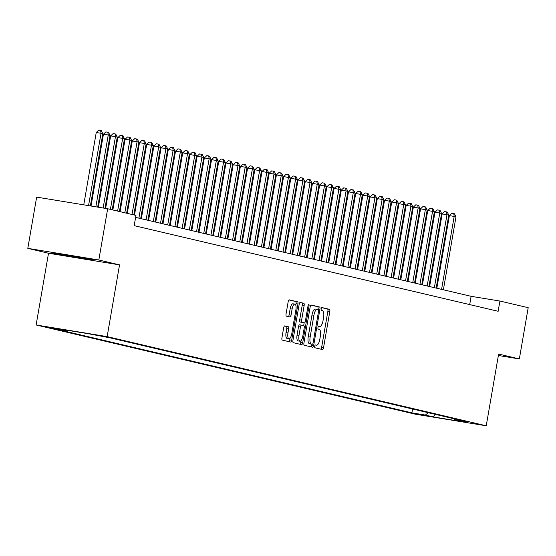 <?xml version="1.0" encoding="UTF-8"?>
<svg xmlns="http://www.w3.org/2000/svg" width="556" height="556" viewBox="0 0 556 556"><rect width="100%" height="100%" fill="white"/><g stroke="black" fill="none" stroke-linecap="round" stroke-linejoin="round"><path stroke-width="0.83" d="M314.731 346.263A1.432 0.507 99.3 0 0 314.981 347.785L322.494 349.557A2.043 0.723 99.3 0 0 322.515 349.557A2.043 0.723 99.3 0 0 323.55 347.708L329.805 311.492A2.043 0.723 99.3 0 0 329.444 309.317L321.931 307.544A1.432 0.507 99.3 0 0 321.917 307.544A1.432 0.507 99.3 0 0 321.194 308.837A1.432 0.507 99.3 0 0 321.444 310.366L322.417 310.595A6.533 2.321 99.3 0 1 323.571 317.566L323.05 320.583A6.533 2.321 99.3 0 1 319.728 326.497A6.533 2.321 99.3 0 1 319.672 326.49L318.699 326.261A1.432 0.507 99.3 0 0 318.685 326.254A1.432 0.507 99.3 0 0 317.962 327.553A1.432 0.507 99.3 0 0 318.213 329.076L319.186 329.305A6.533 2.321 99.3 0 1 320.339 336.276L319.818 339.292A6.533 2.321 99.3 0 1 316.496 345.213A6.533 2.321 99.3 0 1 316.44 345.2L315.467 344.97A1.432 0.507 99.3 0 0 315.454 344.97A1.432 0.507 99.3 0 0 314.731 346.263M46.69 327.116L59.395 329.256L46.69 327.116M284.728 325.906A2.043 0.723 99.3 0 0 284.714 325.906A2.043 0.723 99.3 0 0 283.671 327.755L281.92 337.916A2.043 0.723 99.3 0 0 282.281 340.091L290.628 342.058A2.043 0.723 99.3 0 0 290.642 342.058A2.043 0.723 99.3 0 0 291.685 340.209L297.94 303.993A2.043 0.723 99.3 0 0 297.578 301.818L289.231 299.851A2.043 0.723 99.3 0 0 289.21 299.851A2.043 0.723 99.3 0 0 288.175 301.7L286.055 313.973A2.043 0.723 99.3 0 0 286.416 316.149L289.989 316.99A2.043 0.723 99.3 0 0 290.003 316.996A2.043 0.723 99.3 0 0 291.045 315.148L292.095 309.06A5.463 1.939 99.3 0 1 294.868 304.111A5.463 1.939 99.3 0 1 295.875 309.949L291.761 333.795A5.463 1.939 99.3 0 1 288.988 338.736A5.463 1.939 99.3 0 1 287.973 332.898L288.661 328.93A2.043 0.723 99.3 0 0 288.3 326.747L284.693 325.906M119.54 264.871L98.822 259.993L107.669 208.75L36.654 197.116L27.8 248.358L48.518 253.237L36.126 324.975L107.148 336.609L119.54 264.871L48.518 253.237M498.378 355.499L519.346 358.933L498.628 354.061L486.236 425.799L107.148 336.609M519.346 358.933L528.2 307.69L499.913 301.039L471.12 296.32L135.615 217.382M107.669 208.75L135.956 215.408L134.191 225.653L498.141 311.284L499.913 301.039M303.923 343.094A2.043 0.723 99.3 0 0 304.278 345.269L312.625 347.236A2.043 0.723 99.3 0 0 312.646 347.236A2.043 0.723 99.3 0 0 313.681 345.387L319.936 309.171A2.043 0.723 99.3 0 0 319.575 306.995L311.228 305.029A2.043 0.723 99.3 0 0 311.214 305.029A2.043 0.723 99.3 0 0 310.178 306.877L303.923 343.094M308.038 305.814L309.039 305.981L302.679 342.802A2.043 0.723 99.3 0 1 301.644 344.65A2.043 0.723 99.3 0 0 301.644 344.65L293.283 342.684A2.043 0.723 99.3 0 1 292.922 340.501L299.177 304.285A2.043 0.723 99.3 0 1 300.212 302.436L300.233 302.443A2.043 0.723 99.3 0 0 300.212 302.436M300.233 302.443L303.805 303.284A2.043 0.723 99.3 0 1 304.16 305.459L301.623 320.145A2.043 0.723 99.3 0 0 301.984 322.327L304.354 322.883A2.043 0.723 99.3 0 0 304.375 322.89A2.043 0.723 99.3 0 0 305.411 321.041L308.052 305.744A1.432 0.507 99.3 0 1 308.775 304.452A1.432 0.507 99.3 0 1 309.039 305.981M427.133 415.763L413.24 413.317L427.133 415.763M36.126 324.975L415.214 414.171L486.236 425.799M68.471 330.479L67.86 330.945L54.425 328.749L411.892 412.851L425.326 415.054L428.377 412.726M67.86 330.945L59.93 329.082L89.106 333.864L110.47 337.93L467.943 422.032L454.502 419.829L462.432 421.698L433.256 416.917L425.326 415.054M98.822 259.993L27.8 248.358M469.695 304.591L471.12 296.32M412.559 409.001L411.892 412.851M453.752 418.696L454.502 419.829M435.341 414.359L433.256 416.917M55.03 252.994L51.291 252.876L68.937 256.267L90.329 259.77L94.068 259.881L55.03 252.994M90.413 259.27L90.329 259.77M69.013 255.836L68.937 256.267M320.854 349.168A2.043 0.723 99.3 0 0 321.632 347.396L327.887 311.179A2.043 0.723 99.3 0 0 327.526 309.004L321.702 307.628M317.9 309.532L318.018 308.858A2.043 0.723 99.3 0 0 317.657 306.683L310.957 305.105M310.985 346.847A2.043 0.723 99.3 0 0 311.763 345.074L311.923 344.164M317.177 309.365L315.37 309.073A6.533 2.321 99.3 0 0 315.315 309.06A6.533 2.321 99.3 0 0 311.992 314.981L308.239 336.707A6.533 2.321 99.3 0 0 309.393 343.677L312.347 344.233A1.432 0.507 99.3 0 0 312.347 344.233A1.432 0.507 99.3 0 0 313.077 342.941L318.567 311.151A1.432 0.507 99.3 0 0 318.31 309.629L317.288 309.386A6.533 2.321 99.3 0 0 317.233 309.372A6.533 2.321 99.3 0 0 313.911 315.294L310.158 337.019A6.533 2.321 99.3 0 0 311.311 343.99L310.415 343.921A1.432 0.507 99.3 0 0 310.429 343.921A1.432 0.507 99.3 0 0 310.443 343.921M299.955 302.513L303.805 303.284M304.375 322.89L302.45 322.57A2.043 0.723 99.3 0 0 302.471 322.577A2.043 0.723 99.3 0 1 302.436 322.57L300.066 322.014A2.043 0.723 99.3 0 1 299.705 319.832L302.242 305.147A2.043 0.723 99.3 0 0 301.88 302.971M304.153 322.848L303.673 325.656M301.081 340.661L300.761 342.482L302.679 342.802M298.996 335.386A5.463 1.939 99.3 0 0 300.004 341.224A5.463 1.939 99.3 0 0 302.777 336.283L304.229 327.88A2.043 0.723 99.3 0 0 303.868 325.698L301.498 325.142A2.043 0.723 99.3 0 0 301.484 325.142A2.043 0.723 99.3 0 0 300.442 326.991L298.996 335.386L297.071 335.073A5.463 1.939 99.3 0 0 298.085 340.911L300.004 341.224M301.463 325.135L299.58 324.829A2.043 0.723 99.3 0 0 299.559 324.822A2.043 0.723 99.3 0 0 298.523 326.678L300.442 326.991M297.071 335.073L298.523 326.678M299.983 344.261A2.043 0.723 99.3 0 0 300.761 342.482M288.988 338.736L287.063 338.423A5.463 1.939 99.3 0 1 286.055 332.585L286.743 328.61A2.043 0.723 99.3 0 0 286.382 326.435L284.457 325.983M294.868 304.111L292.949 303.798A5.463 1.939 99.3 0 0 290.176 308.747L292.095 309.06M288.342 316.607A2.043 0.723 99.3 0 0 289.12 314.828L290.176 308.747M295.764 305.14L296.021 303.68A2.043 0.723 99.3 0 0 295.66 301.505L288.953 299.927M288.981 341.669A2.043 0.723 99.3 0 0 289.759 339.897L290.058 338.173M443.382 289.794L455.989 216.798L449.387 215.589L436.835 288.251M449.387 215.589L451.833 213.289L453.752 213.601L454.189 216.374L441.582 289.37M453.752 213.601L454.467 213.768L455.989 216.798M59.541 253.731L85.721 258.283M90.962 259.291L54.036 252.959M436.175 288.098L448.782 215.102L442.18 213.893L429.628 286.555M442.18 213.893L444.626 211.593L446.544 211.905L446.982 214.679L434.375 287.674M446.544 211.905L447.26 212.072L448.782 215.102M428.968 286.403L441.575 213.407L434.973 212.197L422.421 284.86M434.973 212.197L437.419 209.897L439.337 210.21L439.775 212.983L427.168 285.979M439.337 210.21L440.053 210.376L441.575 213.407M421.761 284.707L434.368 211.711L427.766 210.502L415.214 283.164M427.766 210.502L430.212 208.201L432.13 208.514L432.568 211.287L419.961 284.283M432.13 208.514L432.853 208.681L434.368 211.711M414.554 283.011L427.161 210.015L420.565 208.806L408.014 281.468M420.565 208.806L423.005 206.505L424.923 206.818L425.361 209.591L412.754 282.587M424.923 206.818L425.646 206.985L427.161 210.015M407.346 281.315L419.954 208.319L413.358 207.11L400.807 279.772M413.358 207.11L415.798 204.81L417.716 205.122L418.154 207.895L405.546 280.891M417.716 205.122L418.439 205.289L419.954 208.319M400.139 279.619L412.747 206.624L410.947 206.2L406.151 205.414L393.599 278.083M406.151 205.414L408.59 203.114L410.509 203.426L410.947 206.2L398.339 279.195M410.509 203.426L411.231 203.593L412.747 206.624M392.932 277.924L405.539 204.928L403.739 204.504L398.944 203.718L386.392 276.388M398.944 203.718L401.383 201.418L403.302 201.731L403.739 204.504L391.132 277.5M403.302 201.731L404.024 201.897L405.539 204.928M385.725 276.228L398.332 203.232L396.532 202.808L391.737 202.023L379.185 274.692M391.737 202.023L394.176 199.722L396.094 200.035L396.532 202.808L383.925 275.804M396.094 200.035L396.817 200.202L398.332 203.232M378.518 274.532L391.125 201.536L389.325 201.112L384.53 200.327L371.978 272.996M384.53 200.327L386.969 198.026L388.887 198.339L389.325 201.112L376.718 274.108M388.887 198.339L389.61 198.506L391.125 201.536M371.311 272.836L383.918 199.84L382.118 199.416L377.322 198.631L364.771 271.3M377.322 198.631L379.762 196.331L381.68 196.643L382.118 199.416L369.511 272.412M381.68 196.643L382.403 196.81L383.918 199.84M364.104 271.14L376.711 198.144L374.911 197.721L370.115 196.935L357.564 269.604M370.115 196.935L372.555 194.635L374.473 194.947L374.911 197.721L362.303 270.716M374.473 194.947L375.196 195.114L376.711 198.144M356.896 269.445L369.504 196.449L367.704 196.025L362.908 195.239L350.356 267.909M362.908 195.239L365.348 192.939L367.266 193.252L367.704 196.025L355.096 269.021M367.266 193.252L367.989 193.418L369.504 196.449M349.689 267.749L362.297 194.753L360.497 194.329L355.701 193.544L343.149 266.213M355.701 193.544L358.14 191.243L360.059 191.556L360.497 194.329L347.889 267.325M360.059 191.556L360.781 191.73L362.297 194.753M342.482 266.053L355.089 193.057L353.289 192.633L348.494 191.848L335.942 264.517M348.494 191.848L350.933 189.547L352.851 189.86L353.289 192.633L340.682 265.629M352.851 189.86L353.574 190.034L355.089 193.057M335.275 264.357L347.882 191.361L346.082 190.937L341.287 190.152L328.735 262.821M341.287 190.152L343.726 187.852L345.644 188.164L346.082 190.937L333.475 263.933M345.644 188.164L346.367 188.338L347.882 191.361M328.068 262.661L340.675 189.665L338.875 189.242L334.08 188.456L321.528 261.125M334.08 188.456L336.519 186.156L338.437 186.469L338.875 189.242L326.268 262.237M338.437 186.469L339.16 186.642L340.675 189.665M320.861 260.966L333.468 187.97L331.668 187.546L326.872 186.76L314.321 259.43M326.872 186.76L329.312 184.46L331.23 184.773L331.668 187.546L319.061 260.542M331.23 184.773L331.953 184.946L333.468 187.97M313.654 259.27L326.268 186.274L319.665 185.065L307.114 257.734M319.665 185.065L322.105 182.764L324.023 183.077L324.461 185.85L311.853 258.846M324.023 183.077L324.746 183.251L326.268 186.274M306.446 257.574L319.061 184.578L312.458 183.369L299.906 256.038M312.458 183.369L314.898 181.068L316.816 181.381L317.254 184.154L304.646 257.15M316.816 181.381L317.539 181.555L319.061 184.578M299.239 255.878L311.853 182.882L305.251 181.673L292.699 254.342M305.251 181.673L307.69 179.373L309.609 179.685L310.046 182.458L297.439 255.454M309.609 179.685L310.331 179.859L311.853 182.882M292.032 254.182L304.646 181.186L298.044 179.977L285.492 252.646M298.044 179.977L300.483 177.677L302.401 177.989L302.839 180.763L290.232 253.758M302.401 177.989L303.124 178.163L304.646 181.186M284.825 252.487L297.439 179.491L290.837 178.281L278.285 250.951M290.837 178.281L293.276 175.981L295.194 176.294L295.632 179.067L283.025 252.063M295.194 176.294L295.917 176.467L297.439 179.491M277.618 250.791L290.232 177.795L283.63 176.586L271.078 249.255M283.63 176.586L286.069 174.285L287.987 174.598L288.425 177.371L275.818 250.367M287.987 174.598L288.71 174.772L290.232 177.795M270.411 249.095L283.025 176.099L276.422 174.89L263.871 247.559M276.422 174.89L278.862 172.589L280.78 172.902L281.218 175.675L268.611 248.671M280.78 172.902L281.503 173.076L283.025 176.099M263.203 247.399L275.818 174.403L269.215 173.194L256.663 245.863M269.215 173.194L271.655 170.894L273.573 171.206L274.011 173.979L261.403 246.975M273.573 171.206L274.296 171.38L275.818 174.403M255.996 245.703L268.611 172.707L262.008 171.498L249.456 244.167M262.008 171.498L264.447 169.198L266.366 169.51L266.804 172.284L254.196 245.279M266.366 169.51L267.089 169.684L268.611 172.707M248.796 244.008L261.403 171.012L259.596 170.588L254.801 169.802L242.249 242.472M254.801 169.802L257.24 167.502L259.159 167.815L259.596 170.588L246.989 243.584M259.159 167.815L259.881 167.988L261.403 171.012M241.589 242.312L254.196 169.316L252.389 168.892L247.594 168.107L235.042 240.776M247.594 168.107L250.033 165.806L251.951 166.119L252.389 168.892L239.782 241.888M251.951 166.119L252.674 166.293L254.196 169.316M234.382 240.616L246.989 167.62L245.182 167.196L240.387 166.411L227.835 239.08M240.387 166.411L242.826 164.11L244.744 164.423L245.182 167.196L232.575 240.192M244.744 164.423L245.467 164.597L246.989 167.62M227.175 238.92L239.782 165.924L237.982 165.5L233.179 164.715L220.628 237.384M233.179 164.715L235.619 162.415L237.537 162.727L237.982 165.5L225.368 238.496M237.537 162.727L238.26 162.901L239.782 165.924M219.967 237.224L232.575 164.228L230.775 163.805L225.972 163.019L213.421 235.688M225.972 163.019L228.412 160.719L230.33 161.031L230.775 163.805L218.16 236.807M230.33 161.031L231.053 161.205L232.575 164.228M212.76 235.535L225.368 162.533L218.765 161.323L206.213 233.993M218.765 161.323L221.205 159.023L223.123 159.336L223.568 162.109L210.953 235.112M223.123 159.336L223.846 159.509L225.368 162.533M205.553 233.84L218.16 160.844L211.558 159.628L199.006 232.297M211.558 159.628L213.997 157.327L215.916 157.64L216.36 160.42L203.746 233.416M215.916 157.64L216.638 157.814L218.16 160.844M198.346 232.144L210.953 159.148L204.351 157.932L191.799 230.601M204.351 157.932L206.79 155.631L208.708 155.944L209.153 158.724L196.539 231.72M208.708 155.944L209.431 156.118L210.953 159.148M191.139 230.448L203.746 157.452L197.144 156.236L184.592 228.905M197.144 156.236L199.583 153.936L201.501 154.255L201.946 157.028L189.332 230.024M201.501 154.255L202.224 154.422L203.746 157.452M183.932 228.752L196.539 155.756L189.937 154.54L177.385 227.209M189.937 154.54L192.376 152.24L194.301 152.559L194.739 155.332L182.125 228.328M194.301 152.559L195.017 152.726L196.539 155.756M176.725 227.056L189.332 154.061L182.729 152.844L170.178 225.514M182.729 152.844L185.169 150.544L187.094 150.864L187.532 153.637L174.918 226.633M187.094 150.864L187.81 151.03L189.332 154.061M169.517 225.361L182.125 152.365L175.522 151.156L162.971 223.818M175.522 151.156L177.962 148.848L179.887 149.168L180.325 151.941L167.717 224.937M179.887 149.168L180.603 149.335L182.125 152.365M162.31 223.665L174.918 150.669L168.315 149.46L155.763 222.122M168.315 149.46L170.755 147.152L172.68 147.472L173.118 150.245L160.51 223.241M172.68 147.472L173.396 147.639L174.918 150.669M155.103 221.969L167.71 148.973L161.108 147.764L148.556 220.426M161.108 147.764L163.547 145.457L165.473 145.776L165.91 148.549L153.303 221.545M165.473 145.776L166.188 145.943L167.71 148.973M147.896 220.273L160.503 147.277L153.901 146.068L141.349 218.73M153.901 146.068L156.34 143.761L158.265 144.08L158.703 146.853L146.096 219.849M158.265 144.08L158.981 144.247L160.503 147.277M140.689 218.577L153.296 145.582L146.694 144.372L134.482 215.061M146.694 144.372L149.133 142.065L151.058 142.385L151.496 145.158L138.889 218.154M151.058 142.385L151.774 142.551L153.296 145.582M133.822 214.901L146.089 143.886L144.289 143.462L139.486 142.677L127.275 213.365M139.486 142.677L141.926 140.369L143.851 140.689L144.289 143.462L132.022 214.477M143.851 140.689L144.567 140.856L146.089 143.886M126.615 213.205L138.882 142.19L137.082 141.766L132.279 140.981L120.075 211.669M132.279 140.981L134.719 138.673L136.644 138.993L137.082 141.766L124.815 212.781M136.644 138.993L137.36 139.16L138.882 142.19M119.408 211.509L131.675 140.494L129.875 140.07L125.072 139.285L112.868 209.973M125.072 139.285L127.519 136.978L129.437 137.297L129.875 140.07L117.608 211.085M129.437 137.297L130.153 137.464L131.675 140.494M112.201 209.814L124.468 138.798L122.667 138.374L117.865 137.589L105.633 208.417M117.865 137.589L120.311 135.282L122.23 135.601L122.667 138.374L110.401 209.39M122.23 135.601L122.945 135.768L124.468 138.798M104.959 208.305L117.26 137.103L115.46 136.679L110.658 135.893L98.342 207.221M110.658 135.893L113.104 133.586L115.022 133.906L115.46 136.679L103.138 208.007M115.022 133.906L115.738 134.072L117.26 137.103M97.668 207.11L110.053 135.407L108.253 134.983L103.451 134.198L91.045 206.026M103.451 134.198L105.897 131.897L107.815 132.21L108.253 134.983L95.847 206.811M107.815 132.21L108.531 132.377L110.053 135.407M90.378 205.915L102.846 133.711L101.046 133.287L96.244 132.502L83.754 204.83M96.244 132.502L98.69 130.201L100.608 130.514L101.046 133.287L88.55 205.616M100.608 130.514L101.324 130.681L102.846 133.711M327.526 309.004L329.444 309.317M327.887 311.179L329.805 311.492M321.632 347.396L323.55 347.708M317.657 306.683L319.575 306.995M318.018 308.858L319.936 309.171M311.763 345.074L313.681 345.387M311.992 314.981L313.911 315.294M308.239 336.707L310.158 337.019M309.393 343.677L311.311 343.99M302.242 305.147L304.16 305.459M299.705 319.832L301.623 320.145M300.066 322.014L301.984 322.327M302.436 322.57L304.354 322.883M286.382 326.435L288.3 326.747M286.743 328.61L288.661 328.93M286.055 332.585L287.973 332.898M289.12 314.828L291.045 315.148M295.66 301.505L297.578 301.818M296.021 303.68L297.94 303.993M289.759 339.897L291.685 340.209M315.315 309.06L317.233 309.372M299.559 324.822L301.484 325.142"/></g></svg>

